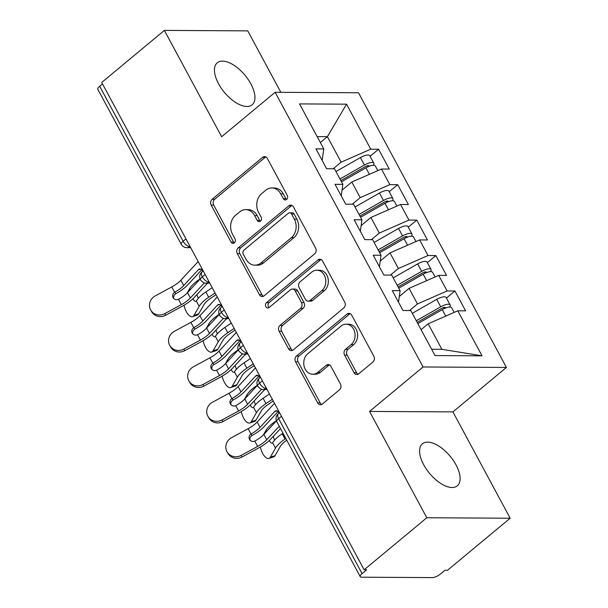 <?xml version="1.0" encoding="UTF-8"?>
<svg xmlns="http://www.w3.org/2000/svg" width="608" height="608" viewBox="0 0 608 608"><rect width="100%" height="100%" fill="white"/><g stroke="black" fill="none" stroke-linecap="round" stroke-linejoin="round"><path stroke-width="0.91" d="M286.604 199.477A2.934 2.364 -89.7 0 0 287.257 195.411L267.353 158.445A4.188 3.374 -89.7 0 0 264.564 156.59A4.188 3.374 -89.7 0 0 262.671 157.297L212.116 199.287A4.188 3.374 -89.7 0 0 211.181 205.101L231.086 242.068A2.934 2.364 -89.7 0 0 233.039 243.36A2.934 2.364 -89.7 0 0 234.361 242.866A2.934 2.364 -89.7 0 0 235.015 238.8L232.438 234.012A13.406 10.8 -89.7 0 1 235.433 215.414L239.651 211.918A13.406 10.8 -89.7 0 1 245.716 209.646A13.406 10.8 -89.7 0 1 254.63 215.589L257.207 220.37A2.934 2.364 -89.7 0 0 259.152 221.669A2.934 2.364 -89.7 0 0 260.482 221.175A2.934 2.364 -89.7 0 0 261.136 217.102L258.56 212.321A13.406 10.8 -89.7 0 1 261.554 193.724L265.764 190.22A13.406 10.8 -89.7 0 1 271.837 187.948A13.406 10.8 -89.7 0 1 280.744 193.891L283.32 198.672A2.934 2.364 -89.7 0 0 285.274 199.971A2.934 2.364 -89.7 0 0 286.604 199.477M456.03 464.915A27.314 13.391 50.3 0 0 422.408 443.81A27.314 13.391 50.3 0 0 423.692 464.732A27.314 13.391 50.3 0 0 457.307 485.83A27.314 13.391 50.3 0 0 456.03 464.915M250.868 83.889A27.314 13.391 50.3 0 0 217.246 62.791A27.314 13.391 50.3 0 0 218.53 83.706A27.314 13.391 50.3 0 0 252.153 104.804A27.314 13.391 50.3 0 0 250.868 83.889M354.046 372.674A4.188 3.374 -89.7 0 0 356.835 374.528A4.188 3.374 -89.7 0 0 358.728 373.821L372.909 362.041A4.188 3.374 -89.7 0 0 373.852 356.227L351.743 315.172A4.188 3.374 -89.7 0 0 348.962 313.318A4.188 3.374 -89.7 0 0 347.062 314.032L296.506 356.022A4.188 3.374 -89.7 0 0 295.572 361.828L317.68 402.884A4.188 3.374 -89.7 0 0 320.462 404.738A4.188 3.374 -89.7 0 0 322.362 404.031L339.492 389.804A4.188 3.374 -89.7 0 0 340.427 383.99L330.965 366.419A4.188 3.374 -89.7 0 0 328.183 364.564A4.188 3.374 -89.7 0 0 326.283 365.271L317.786 372.332A11.202 9.029 -89.7 0 1 312.717 374.232A11.202 9.029 -89.7 0 1 304.129 366.259A11.202 9.029 -89.7 0 1 307.77 353.719L341.05 326.07A11.202 9.029 -89.7 0 1 346.119 324.178A11.202 9.029 -89.7 0 1 354.707 332.143A11.202 9.029 -89.7 0 1 351.067 344.683L345.526 349.296A4.188 3.374 -89.7 0 0 344.592 355.102L354.046 372.674L356.577 372.689A4.188 3.374 -89.7 0 0 358.097 374.232M280.85 92.325L247.76 30.864L164.388 30.4L101.726 82.445L364.139 569.802L366.67 569.818L362.087 573.618A6.399 2.128 151.7 0 0 360.24 576.673A6.399 2.128 151.7 0 0 361.585 577.205L432.326 577.6A6.399 2.128 151.7 0 0 440.405 574.058L444.988 570.251L447.511 570.266L510.173 518.221L452.914 411.89L506.418 367.445L423.054 366.981L369.55 411.426L426.801 517.758L364.139 569.802M164.388 30.4L221.639 136.732L275.143 92.287L423.054 366.981M314.655 253.84A4.188 3.374 -89.7 0 0 315.59 248.026L293.482 206.978A4.188 3.374 -89.7 0 0 290.7 205.124A4.188 3.374 -89.7 0 0 288.8 205.831L238.252 247.821A4.188 3.374 -89.7 0 0 237.318 253.635L259.418 294.682A4.188 3.374 -89.7 0 0 262.208 296.544A4.188 3.374 -89.7 0 0 264.1 295.83L314.655 253.84M322.612 261.075L344.721 302.13A4.188 3.374 -89.7 0 1 343.786 307.944L293.231 349.934A4.188 3.374 -89.7 0 1 291.331 350.641A4.188 3.374 -89.7 0 1 288.549 348.787L279.087 331.216A4.188 3.374 -89.7 0 1 280.022 325.402L300.527 308.378A4.188 3.374 -89.7 0 0 301.462 302.564L295.184 290.905A4.188 3.374 -89.7 0 0 292.402 289.051A4.188 3.374 -89.7 0 0 290.502 289.758L269.162 307.488A2.934 2.364 -89.7 0 1 267.832 307.99A2.934 2.364 -89.7 0 1 265.582 305.9A2.934 2.364 -89.7 0 1 266.54 302.617L317.931 259.928A4.188 3.374 -89.7 0 1 319.831 259.221A4.188 3.374 -89.7 0 1 322.612 261.075M506.418 367.445L358.515 92.758L275.143 92.287M320.332 142.53L327.393 136.663L346.53 104.173L299.539 103.907L323.775 148.922L315.947 148.884L326.633 168.728L334.461 168.773L342.859 184.368L335.031 184.323L345.716 204.174L353.544 204.22L361.942 219.815L354.114 219.769L364.8 239.62L372.636 239.658L381.026 255.254L373.198 255.216L383.884 275.059L391.719 275.105L400.117 290.7L392.282 290.654L402.967 310.506L410.803 310.551L435.039 355.566L482.03 355.824L457.794 310.81L428.161 323.806L421.101 329.673M346.53 104.173L370.766 149.188L341.134 162.176L333.207 168.766M370.105 156.286L378.594 149.234L370.766 149.188M378.594 149.234L389.287 169.077L381.452 169.032L389.85 184.627L360.217 197.623L352.29 204.212M389.188 191.725L397.685 184.672L389.85 184.627M397.685 184.672L408.371 204.524L400.535 204.478L408.933 220.073L379.301 233.069L371.374 239.651M408.272 227.172L416.769 220.119L408.933 220.073M416.769 220.119L427.454 239.97L419.626 239.924L428.017 255.52L398.392 268.516L390.458 275.097M427.356 262.618L435.852 255.565L428.017 255.52M435.852 255.565L446.538 275.409L438.71 275.371L447.108 290.966L417.476 303.954L409.541 310.544M446.447 298.057L454.936 291.004L447.108 290.966M454.936 291.004L465.622 310.855L457.794 310.81M400.117 290.7L398.506 302.206M431.65 349.266L441.902 349.326L428.161 323.806M441.902 349.326L482.03 355.824M381.026 255.254L379.415 266.768M417.476 303.954L409.078 288.359L399.304 296.476M438.71 275.371L409.078 288.359M361.942 219.815L360.331 231.321M398.392 268.516L389.994 252.92L380.22 261.03M419.626 239.924L389.994 252.92M342.859 184.368L341.248 195.875M379.301 233.069L370.903 217.474L361.137 225.591M400.535 204.478L370.903 217.474M102.516 83.904L99.674 86.268L183.122 241.247L185.964 238.883M190 246.392L189.772 246.582A6.399 3.139 50.3 0 1 183.122 241.247A6.399 2.128 -28.3 0 0 181.275 244.302L97.827 89.323A6.399 2.128 -28.3 0 1 99.674 86.268M323.775 148.922L322.164 160.436M360.217 197.623L351.819 182.028L342.053 190.144M381.452 169.032L351.819 182.028M426.801 517.758L510.173 518.221M452.914 411.89L369.55 411.426M341.134 162.176L327.393 136.663L317.14 136.602M205.139 274.504L202.304 276.868A6.399 2.128 151.7 0 0 200.458 279.923A6.399 2.128 151.7 0 0 200.465 279.938C202.905 282.53 204.736 283.586 205.96 283.115A6.399 5.16 -89.7 0 0 208.856 282.028L209.19 282.028M224.223 309.951L221.388 312.307A6.399 2.128 151.7 0 0 219.541 315.362A6.399 2.128 151.7 0 0 219.556 315.385C221.988 317.969 223.82 319.025 225.044 318.554A6.399 5.16 -89.7 0 0 227.939 317.475L228.274 317.475M243.306 345.397L240.472 347.753A6.399 2.128 151.7 0 0 238.625 350.808A6.399 2.128 151.7 0 0 238.64 350.831A6.399 6.399 0 0 1 240.175 342.851A6.399 3.139 50.3 0 0 240.472 347.753A6.399 3.139 50.3 0 0 247.03 352.914L247.357 352.914M262.398 380.836L259.555 383.2A6.399 2.128 151.7 0 0 257.708 386.255A6.399 2.128 151.7 0 0 257.724 386.278A6.399 6.399 0 0 1 259.259 378.29A6.399 3.139 50.3 0 0 259.555 383.2A6.399 3.139 50.3 0 0 266.114 388.36L266.441 388.36M286.535 199.523A2.934 2.364 -89.7 0 1 285.851 198.687L283.275 193.906A13.406 10.8 -89.7 0 0 274.36 187.963L271.837 187.948M245.716 209.646L248.246 209.661A13.406 10.8 -89.7 0 1 257.154 215.597L259.73 220.385A2.934 2.364 -89.7 0 0 260.422 221.221M265.825 156.902A4.188 3.374 -89.7 0 0 265.194 157.312L214.647 199.302A4.188 3.374 -89.7 0 0 213.712 205.116L233.609 242.075A2.934 2.364 -89.7 0 0 234.3 242.919M291.962 205.428A4.188 3.374 -89.7 0 0 291.331 205.846L240.776 247.836A4.188 3.374 -89.7 0 0 239.841 253.642L261.949 294.698A4.188 3.374 -89.7 0 0 263.469 296.24M291.612 214.069A2.934 2.364 -89.7 0 0 289.666 212.77A2.934 2.364 -89.7 0 0 288.336 213.264L243.96 250.124A2.934 2.364 -89.7 0 0 243.306 254.19L246.027 259.236A13.406 10.8 -89.7 0 0 254.934 265.179A13.406 10.8 -89.7 0 0 261.007 262.907L291.338 237.713A13.406 10.8 -89.7 0 0 294.333 219.116L291.612 214.069L294.143 214.084A2.934 2.364 -89.7 0 0 292.19 212.785L289.666 212.77M254.934 265.179L257.465 265.194A13.406 10.8 -89.7 0 0 263.53 262.922L261.007 262.907M294.143 214.084L296.856 219.131A13.406 10.8 -89.7 0 1 293.862 237.728L263.53 262.922M292.402 289.051L294.926 289.066A4.188 3.374 -89.7 0 1 297.715 290.92L303.985 302.579A4.188 3.374 -89.7 0 1 303.05 308.385L282.553 325.417A4.188 3.374 -89.7 0 0 281.618 331.231L291.072 348.802A4.188 3.374 -89.7 0 0 292.6 350.345M321.092 259.532A4.188 3.374 -89.7 0 0 320.462 259.943L269.063 302.632A2.934 2.364 -89.7 0 0 269.101 307.542M321.799 290.7A11.202 9.029 -89.7 0 0 325.44 278.16A11.202 9.029 -89.7 0 0 316.852 270.195A11.202 9.029 -89.7 0 0 311.775 272.088L300.056 281.831A4.188 3.374 -89.7 0 0 299.121 287.645L305.391 299.296A4.188 3.374 -89.7 0 0 308.18 301.15A4.188 3.374 -89.7 0 0 310.072 300.443L321.799 290.7L324.33 290.715A11.202 9.029 -89.7 0 0 327.97 278.175A11.202 9.029 -89.7 0 0 319.375 270.203L316.852 270.195M308.18 301.15L310.703 301.165A4.188 3.374 -89.7 0 0 312.603 300.458L310.072 300.443M324.33 290.715L312.603 300.458M346.119 324.178L348.65 324.186A11.202 9.029 -89.7 0 1 357.238 332.158A11.202 9.029 -89.7 0 1 353.598 344.698L348.05 349.311A4.188 3.374 -89.7 0 0 347.115 355.118L356.577 372.689M312.717 374.232L315.24 374.239A11.202 9.029 -89.7 0 0 320.317 372.347L317.786 372.332M329.445 364.876A4.188 3.374 -89.7 0 0 328.814 365.286L320.317 372.347M350.223 313.629A4.188 3.374 -89.7 0 0 349.585 314.04L299.037 356.03A4.188 3.374 -89.7 0 0 298.102 361.844L320.203 402.899A4.188 3.374 -89.7 0 0 321.731 404.442M340.837 180.606L365.628 166.448A2.987 0.988 -28.3 0 1 368.296 165.551A2.987 0.988 -28.3 0 1 368.927 165.794A2.987 0.988 -28.3 0 1 368.782 166.463M339.963 178.98L364.39 165.026A8.535 2.835 -28.3 0 1 372.02 162.458A8.535 2.835 -28.3 0 1 373.814 163.164L369.801 155.724A8.535 2.835 151.7 0 0 368.007 155.017A8.535 2.835 151.7 0 0 360.384 157.586L335.95 171.54M373.814 163.164A8.535 2.835 -28.3 0 1 373.244 165.3M341.491 181.822L365.917 167.869A8.535 2.835 -28.3 0 1 373.548 165.292A8.535 2.835 -28.3 0 1 375.341 165.999L377.826 170.628M184.019 305.239A10.67 4.72 -108.3 0 0 192.584 316.654A10.67 4.72 -108.3 0 0 194.005 315.385L199.181 306.333A21.341 7.083 -28.3 0 1 208.711 297.266L215.08 292.972M215.992 294.667L210.961 298.064A15.793 5.244 151.7 0 0 203.9 304.768L198.732 313.827A10.67 4.72 71.7 0 1 197.311 315.096L192.584 316.654M208.035 283.123L206.728 284.004M197.022 294.477A4.271 1.892 -108.3 0 0 198.056 297.791A4.271 1.892 -108.3 0 0 198.345 298.277M187.051 293.14L189.635 288.61A21.341 7.083 -28.3 0 1 199.173 279.551L200.04 278.966M212.222 287.652L205.854 291.954A21.341 7.083 -28.3 0 0 196.414 300.846L196.308 301.006A4.271 1.892 71.7 0 1 195.844 301.348A4.271 1.892 71.7 0 1 193.336 299.349A4.271 1.892 71.7 0 1 193.017 298.688M165.688 315.233A10.67 10.062 149.9 0 1 151.688 311.729L150.761 310.133A10.67 10.062 -30.1 0 0 164.76 313.637L165.688 315.233L182.248 306.234A21.341 7.083 151.7 0 0 194.514 297.19L207.548 283.123M198.162 261.546L180.857 280.227A15.793 5.244 -28.3 0 1 171.783 286.923L155.215 295.914A10.67 10.062 -30.1 0 0 150.761 310.133M200.868 269.2L198.444 269.648A4.271 2.804 79.5 0 1 199.576 268.994A4.271 2.804 79.5 0 1 202.487 270.887A4.271 2.804 79.5 0 1 202.715 271.366M200.085 279.087L187.538 292.63A15.793 5.244 151.7 0 1 178.775 299.159L178.456 299.318A4.271 4.028 149.9 0 1 174.648 292.25L174.952 292.068A15.793 5.244 151.7 0 0 183.722 285.547L180.857 280.227M204.341 282.895L190.395 297.95A15.793 5.244 -28.3 0 1 181.321 304.646L164.76 313.637M198.444 269.648L183.722 285.547M174.952 292.068L175.575 293.846A4.271 4.028 -30.1 0 0 173.736 298.498M175.879 293.664A21.341 7.083 151.7 0 0 187.834 284.787L201.704 269.815M359.921 216.053L384.712 201.894A2.987 0.988 -28.3 0 1 387.387 200.99A2.987 0.988 -28.3 0 1 388.01 201.24A2.987 0.988 -28.3 0 1 387.874 201.902M359.047 214.426L383.473 200.473A8.535 2.835 -28.3 0 1 391.104 197.904A8.535 2.835 -28.3 0 1 392.897 198.611L388.884 191.17A8.535 2.835 151.7 0 0 387.098 190.464A8.535 2.835 151.7 0 0 379.468 193.032L355.042 206.986M392.897 198.611A8.535 2.835 -28.3 0 1 392.327 200.746M360.574 217.261L385.001 203.308A8.535 2.835 -28.3 0 1 392.631 200.739A8.535 2.835 -28.3 0 1 394.425 201.446L396.91 206.066M203.102 340.685A10.67 4.72 -108.3 0 0 211.675 352.1A10.67 4.72 -108.3 0 0 213.096 350.831L218.264 341.772A21.341 7.083 -28.3 0 1 227.795 332.713L234.171 328.419M235.076 330.106L230.044 333.511A15.793 5.244 151.7 0 0 222.984 340.214L217.816 349.273A10.67 4.72 71.7 0 1 216.395 350.542L211.675 352.1M227.118 318.569L225.811 319.451M216.114 329.924A4.271 1.892 -108.3 0 0 217.14 333.23A4.271 1.892 -108.3 0 0 217.428 333.716M206.135 328.578L208.719 324.056A21.341 7.083 -28.3 0 1 218.257 314.99L219.123 314.404M231.306 323.099L224.937 327.4A21.341 7.083 -28.3 0 0 215.498 336.285L215.392 336.444A4.271 1.892 71.7 0 1 214.928 336.794A4.271 1.892 71.7 0 1 212.42 334.795A4.271 1.892 71.7 0 1 212.101 334.134M379.004 251.499L403.796 237.34A2.987 0.988 -28.3 0 1 406.471 236.436A2.987 0.988 -28.3 0 1 407.094 236.687A2.987 0.988 -28.3 0 1 406.957 237.348M378.13 249.873L402.564 235.919A8.535 2.835 -28.3 0 1 410.187 233.35A8.535 2.835 -28.3 0 1 411.981 234.057L407.976 226.609A8.535 2.835 151.7 0 0 406.182 225.902A8.535 2.835 151.7 0 0 398.552 228.471L374.125 242.425M411.981 234.057A8.535 2.835 -28.3 0 1 411.411 236.193M379.658 252.708L404.084 238.754A8.535 2.835 -28.3 0 1 411.715 236.185A8.535 2.835 -28.3 0 1 413.508 236.892L415.994 241.513M222.186 376.124A10.67 4.72 -108.3 0 0 230.759 387.547A10.67 4.72 -108.3 0 0 232.18 386.278L237.348 377.218A21.341 7.083 -28.3 0 1 246.886 368.159L253.255 363.858M254.167 365.552L249.128 368.95A15.793 5.244 151.7 0 0 242.068 375.66L236.9 384.712A10.67 4.72 71.7 0 1 235.478 385.981L230.759 387.547M246.202 354.008L244.895 354.897M235.197 365.362A4.271 1.892 -108.3 0 0 236.223 368.676A4.271 1.892 -108.3 0 0 236.512 369.162M225.218 364.025L227.802 359.495A21.341 7.083 -28.3 0 1 237.34 350.436L238.207 349.851M250.39 358.545L244.021 362.839A21.341 7.083 -28.3 0 0 234.582 371.731L234.475 371.891A4.271 1.892 71.7 0 1 234.012 372.24A4.271 1.892 71.7 0 1 231.504 370.242A4.271 1.892 71.7 0 1 231.184 369.58M398.088 286.938L422.887 272.779A2.987 0.988 -28.3 0 1 425.554 271.882A2.987 0.988 -28.3 0 1 426.178 272.126A2.987 0.988 -28.3 0 1 426.041 272.794M397.214 285.319L421.648 271.358A8.535 2.835 -28.3 0 1 429.271 268.789A8.535 2.835 -28.3 0 1 431.064 269.496L427.059 262.056A8.535 2.835 151.7 0 0 425.266 261.349A8.535 2.835 151.7 0 0 417.635 263.918L393.209 277.871M431.064 269.496A8.535 2.835 -28.3 0 1 430.494 271.632M398.742 288.154L423.176 274.2A8.535 2.835 -28.3 0 1 430.798 271.624A8.535 2.835 -28.3 0 1 432.592 272.331L435.077 276.959M241.27 411.57A10.67 4.72 -108.3 0 0 249.842 422.986A10.67 4.72 -108.3 0 0 251.264 421.724L256.432 412.665A21.341 7.083 -28.3 0 1 265.97 403.598L272.338 399.304M273.25 400.999L268.212 404.396A15.793 5.244 151.7 0 0 261.151 411.099L255.983 420.158A10.67 4.72 71.7 0 1 254.562 421.428L249.842 422.986M265.293 389.454L263.978 390.344M254.281 400.809A4.271 1.892 -108.3 0 0 255.314 404.122A4.271 1.892 -108.3 0 0 255.596 404.609M244.302 399.471L246.886 394.942A21.341 7.083 -28.3 0 1 256.424 385.882L257.29 385.297M269.473 393.992L263.104 398.286A21.341 7.083 -28.3 0 0 253.665 407.178L253.559 407.337A4.271 1.892 71.7 0 1 253.095 407.687A4.271 1.892 71.7 0 1 250.587 405.68A4.271 1.892 71.7 0 1 250.268 405.019M417.172 322.384L441.97 308.226A2.987 0.988 -28.3 0 1 444.638 307.329A2.987 0.988 -28.3 0 1 445.261 307.572A2.987 0.988 -28.3 0 1 445.124 308.233M416.298 320.758L440.732 306.804A8.535 2.835 -28.3 0 1 448.354 304.236A8.535 2.835 -28.3 0 1 450.148 304.942L446.143 297.502A8.535 2.835 151.7 0 0 444.349 296.795A8.535 2.835 151.7 0 0 436.726 299.364L412.292 313.318M450.148 304.942A8.535 2.835 -28.3 0 1 449.578 307.078M417.825 323.593L442.259 309.639A8.535 2.835 -28.3 0 1 449.882 307.07A8.535 2.835 -28.3 0 1 451.676 307.777L454.168 312.398M260.361 447.017A10.67 4.72 -108.3 0 0 268.926 458.432A10.67 4.72 -108.3 0 0 270.347 457.163L275.515 448.111A21.341 7.083 -28.3 0 1 285.053 439.044L285.851 438.512M286.763 440.207A15.793 5.244 151.7 0 0 280.242 446.546L275.067 455.605A10.67 4.72 71.7 0 1 273.646 456.874L268.926 458.432M273.364 436.255A4.271 1.892 -108.3 0 0 274.398 439.561A4.271 1.892 -108.3 0 0 274.679 440.048M263.386 434.918L265.977 430.388A21.341 7.083 -28.3 0 1 275.508 421.321L276.374 420.736M282.986 433.192L282.188 433.732A21.341 7.083 -28.3 0 0 272.756 442.616L272.65 442.776A4.271 1.892 71.7 0 1 272.179 443.126A4.271 1.892 71.7 0 1 269.671 441.127A4.271 1.892 71.7 0 1 269.352 440.466M184.771 350.672A10.67 10.062 149.9 0 1 170.772 347.168L169.845 345.58A10.67 10.062 -30.1 0 0 183.844 349.083L184.771 350.672L201.332 341.681A21.341 7.083 151.7 0 0 213.598 332.637L226.632 318.562M217.246 296.993L199.941 315.674A15.793 5.244 -28.3 0 1 190.866 322.369L174.298 331.36A10.67 10.062 -30.1 0 0 169.845 345.58M219.959 304.646L217.527 305.094A4.271 2.804 79.5 0 1 218.667 304.441A4.271 2.804 79.5 0 1 221.57 306.333A4.271 2.804 79.5 0 1 221.798 306.812M219.169 314.534L206.621 328.077A15.793 5.244 151.7 0 1 197.858 334.598L197.539 334.757A4.271 4.028 149.9 0 1 193.732 327.697L194.036 327.514A15.793 5.244 151.7 0 0 202.806 320.986L199.941 315.674M223.432 318.341L209.486 333.397A15.793 5.244 -28.3 0 1 200.404 340.085L183.844 349.083M217.527 305.094L202.806 320.986M194.036 327.514L194.659 329.285A4.271 4.028 -30.1 0 0 192.82 333.936M194.963 329.103A21.341 7.083 151.7 0 0 206.918 320.226L220.788 305.254M203.855 386.118A10.67 10.062 149.9 0 1 189.856 382.614L188.928 381.018A10.67 10.062 -30.1 0 0 202.928 384.522L203.855 386.118L220.415 377.127A21.341 7.083 151.7 0 0 232.682 368.076L245.716 354.008M236.33 332.432L219.024 351.112A15.793 5.244 -28.3 0 1 209.95 357.808L193.39 366.806A10.67 10.062 -30.1 0 0 188.928 381.018M239.043 340.085L236.611 340.533A4.271 2.804 79.5 0 1 237.751 339.88A4.271 2.804 79.5 0 1 240.654 341.78A4.271 2.804 79.5 0 1 240.89 342.258M238.252 349.98L225.705 363.523A15.793 5.244 151.7 0 1 216.942 370.044L216.623 370.204A4.271 4.028 149.9 0 1 212.815 363.136L213.127 362.953A15.793 5.244 151.7 0 0 221.89 356.432L219.024 351.112M242.516 353.78L228.57 368.836A15.793 5.244 -28.3 0 1 219.488 375.531L202.928 384.522M236.611 340.533L221.89 356.432M213.127 362.953L213.742 364.732A4.271 4.028 -30.1 0 0 211.903 369.383M214.046 364.549A21.341 7.083 151.7 0 0 226.001 355.672L239.871 340.7M222.938 421.564A10.67 10.062 149.9 0 1 208.939 418.061L208.012 416.465A10.67 10.062 -30.1 0 0 222.011 419.968L222.938 421.564L239.499 412.566A21.341 7.083 151.7 0 0 251.765 403.522L264.799 389.454M255.413 367.878L238.108 386.559A15.793 5.244 -28.3 0 1 229.034 393.254L212.473 402.245A10.67 10.062 -30.1 0 0 208.012 416.465M258.126 375.531L255.702 375.98A4.271 2.804 79.5 0 1 256.834 375.326A4.271 2.804 79.5 0 1 259.738 377.218A4.271 2.804 79.5 0 1 259.973 377.697M257.336 385.419L244.788 398.962A15.793 5.244 151.7 0 1 236.026 405.49L235.706 405.65A4.271 4.028 149.9 0 1 231.906 398.582L232.21 398.4A15.793 5.244 151.7 0 0 240.973 391.879L238.108 386.559M261.6 389.226L247.654 404.282A15.793 5.244 -28.3 0 1 238.579 410.978L222.011 419.968M255.702 375.98L240.973 391.879M232.21 398.4L232.826 400.178A4.271 4.028 -30.1 0 0 230.987 404.829M233.13 399.996A21.341 7.083 151.7 0 0 245.085 391.119L258.955 376.147M242.022 457.003A10.67 10.062 149.9 0 1 228.023 453.5L227.103 451.911A10.67 10.062 -30.1 0 0 241.095 455.415L242.022 457.003L258.582 448.012A21.341 7.083 151.7 0 0 270.849 438.968L280.493 428.564M274.497 403.324L257.192 422.005A15.793 5.244 -28.3 0 1 248.117 428.701L231.557 437.692A10.67 10.062 -30.1 0 0 227.103 451.911M277.21 410.978L274.786 411.426A4.271 2.804 79.5 0 1 275.918 410.772A4.271 2.804 79.5 0 1 278.829 412.665A4.271 2.804 79.5 0 1 279.057 413.144M276.42 420.865L263.872 434.408A15.793 5.244 151.7 0 1 255.109 440.929L254.79 441.089A4.271 4.028 149.9 0 1 250.99 434.028L251.294 433.846A15.793 5.244 151.7 0 0 260.057 427.318L257.192 422.005M279.239 426.231L266.737 439.728A15.793 5.244 -28.3 0 1 257.663 446.416L241.095 455.415M274.786 411.426L260.057 427.318M251.294 433.846L251.91 435.617A4.271 4.028 -30.1 0 0 250.07 440.268M252.221 435.434A21.341 7.083 151.7 0 0 264.168 426.558L278.038 411.586M281.481 416.282L278.639 418.638L362.087 573.618M279.566 412.726L278.342 413.736A6.399 3.139 50.3 0 0 278.639 418.638A6.399 2.128 151.7 0 0 276.792 421.694L360.24 576.673M190.699 247.684L186.876 247.669A6.399 5.16 -89.7 0 0 189.772 246.582L190.106 246.582M203.224 270.948L202 271.958A6.399 3.139 50.3 0 0 202.304 276.868A6.399 3.139 50.3 0 0 208.856 282.028L209.084 281.838M247.258 352.724L247.03 352.914A6.399 5.16 -89.7 0 1 244.127 354L247.958 354.023M266.342 388.17L266.114 388.36A6.399 5.16 -89.7 0 1 263.211 389.447L267.041 389.462M222.308 306.394L221.084 307.405A6.399 3.139 50.3 0 0 221.388 312.307A6.399 3.139 50.3 0 0 227.939 317.467M283.275 193.906L280.744 193.891M259.73 220.385L257.207 220.37M257.154 215.597L254.63 215.589M233.609 242.075L231.086 242.068M213.712 205.116L211.181 205.101M214.647 199.302L212.116 199.287M265.194 157.312L262.671 157.297M285.851 198.687L283.32 198.672M261.949 294.698L259.418 294.682M239.841 253.642L237.318 253.635M240.776 247.836L238.252 247.821M291.331 205.846L288.8 205.831M293.862 237.728L291.338 237.713M296.856 219.131L294.333 219.116M291.072 348.802L288.549 348.787M281.618 331.231L279.087 331.216M282.553 325.417L280.022 325.402M303.05 308.385L300.527 308.378M303.985 302.579L301.462 302.564M297.715 290.92L295.184 290.905M269.063 302.632L266.54 302.617M320.462 259.943L317.931 259.928M347.115 355.118L344.592 355.102M348.05 349.311L345.526 349.296M353.598 344.698L351.067 344.683M328.814 365.286L326.283 365.271M320.203 402.899L317.68 402.884M298.102 361.844L295.572 361.828M299.037 356.03L296.506 356.022M349.585 314.04L347.062 314.032M194.005 315.385L198.732 313.827M196.308 301.006L199.181 306.333M189.635 288.61L190.236 289.72M205.854 291.954L208.711 297.266M365.917 167.869L369.398 174.321M367.278 165.726L367.886 166.85M360.384 157.586L364.39 165.026M190.395 297.95L187.538 292.63M174.648 292.25L171.783 286.923M181.321 304.646L178.456 299.318M213.096 350.831L217.816 349.273M215.392 336.444L218.264 341.772M208.719 324.056L209.319 325.166M224.937 327.4L227.795 332.713M385.001 203.308L388.482 209.768M386.361 201.172L386.969 202.297M379.468 193.032L383.473 200.473M232.18 386.278L236.9 384.712M234.475 371.891L237.348 377.218M227.802 359.495L228.403 360.605M244.021 362.839L246.886 368.159M404.084 238.754L407.565 245.214M405.445 236.611L406.053 237.743M398.552 228.471L402.564 235.919M251.264 421.724L255.983 420.158M253.559 407.337L256.432 412.665M246.886 394.942L247.486 396.051M263.104 398.286L265.97 403.598M423.176 274.2L426.649 280.653M424.528 272.057L425.136 273.182M417.635 263.918L421.648 271.358M270.347 457.163L275.067 455.605M272.65 442.776L275.515 448.111M265.977 430.388L266.57 431.498M282.188 433.732L285.053 439.044M442.259 309.639L445.732 316.099M443.612 307.504L444.22 308.628M436.726 299.364L440.732 306.804M209.486 333.397L206.621 328.077M193.732 327.697L190.866 322.369M200.404 340.085L197.539 334.757M228.57 368.836L225.705 363.523M212.815 363.136L209.95 357.808M219.488 375.531L216.623 370.204M247.654 404.282L244.788 398.962M231.906 398.582L229.034 393.254M238.579 410.978L235.706 405.65M266.737 439.728L263.872 434.408M250.99 434.028L248.117 428.701M257.663 446.416L254.79 441.089M202 271.958A6.399 6.399 0 0 0 200.458 279.923M181.275 244.302A6.399 6.399 0 0 0 186.876 247.669M221.084 307.405A6.399 6.399 0 0 0 219.541 315.362M205.96 283.115L209.783 283.13M241.391 341.833L240.175 342.851M225.044 318.554L228.866 318.577M260.475 377.279L259.259 378.29M244.127 354C242.904 354.472 241.072 353.415 238.64 350.831M278.342 413.736A6.399 6.399 0 0 0 276.792 421.694M263.211 389.447C261.987 389.918 260.156 388.862 257.724 386.278"/></g></svg>
